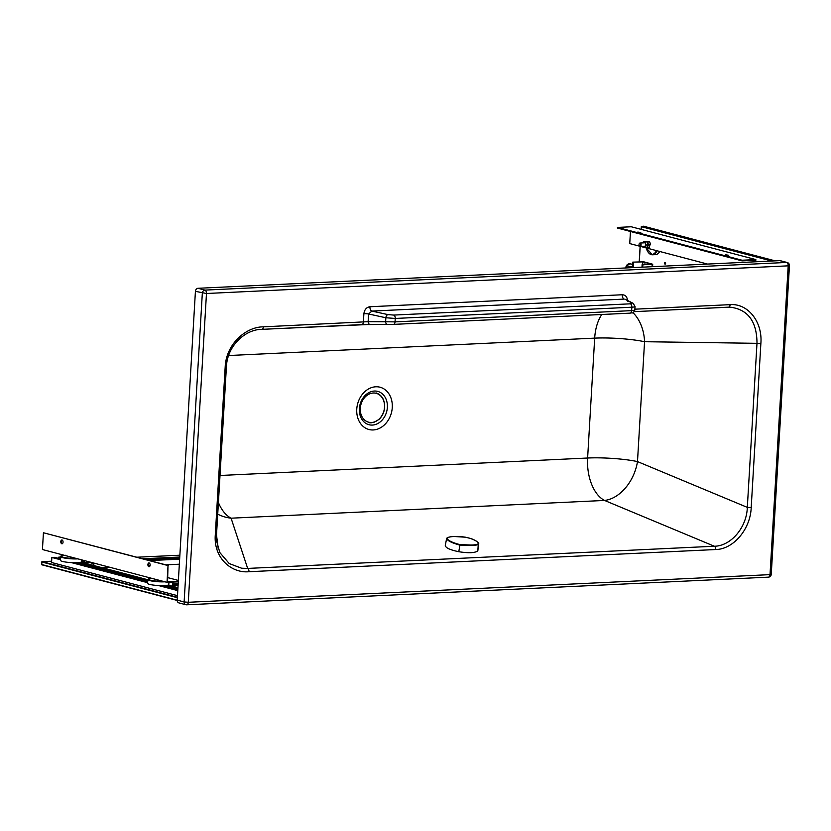 <?xml version="1.0" encoding="UTF-8"?>
<svg xmlns="http://www.w3.org/2000/svg" width="831" height="831" viewBox="0 0 831 831"><rect width="100%" height="100%" fill="white"/><g stroke="black" fill="none" stroke-linecap="round" stroke-linejoin="round"><path stroke-width="1.25" d="M226.416 366.554L216.507 534.915L215.271 535.195C213.598 558.027 231.465 573.442 248.968 571.718L715.678 549.54A2.971 1.735 -92.7 0 0 714.359 546.237C730.937 546.092 746.768 527.436 747.318 507.377L637.491 461.579A38.236 26.156 -67.4 0 1 604.532 500.439A38.236 22.26 87.3 0 1 587.621 458.016L594.684 338.134L228.598 355.533M217.732 514.16A38.236 36.657 161.7 0 0 231.091 518.191L604.532 500.439L714.359 546.237L247.659 568.425L241.624 568.227L229.231 563.563L219.831 552.563L216.621 541.074L216.486 534.956M248.968 571.718A2.971 1.735 -92.7 0 0 247.659 568.425L231.091 518.191A38.236 22.26 87.3 0 1 218.418 502.578M715.678 549.54C733.378 549.312 750.435 529.202 751.193 507.658L747.318 507.377L756.999 343.099C756.823 321.306 747.827 309.319 730.002 307.148L728.59 307.169M634.884 309.184L730.106 304.655C747.879 303.19 762.661 321.784 760.874 343.38L644.555 341.707A38.236 5.609 3.4 0 0 594.684 338.134A38.236 22.26 -92.7 0 1 601.789 314.492M177.221 600.127L184.129 601.945A2.971 2.379 104.8 0 0 185.791 604.708L178.883 602.89A2.971 2.379 104.8 0 1 177.221 600.127L195.42 291.338L206.472 293.499L788.203 265.837L770.015 574.637L188.273 602.288L206.472 293.499A2.971 1.735 87.3 0 0 204.914 290.102A2.971 2.379 104.8 0 0 202.328 293.156L184.129 601.945L188.273 602.288A2.971 1.735 -92.7 0 1 188.014 603.555A2.971 1.735 -92.7 0 1 186.684 604.802A2.971 1.735 -92.7 0 1 186.373 604.771A2.971 2.379 104.8 0 1 185.791 604.708L185.791 604.708A2.971 2.971 0 0 0 186.684 604.802L768.426 577.15A2.971 1.735 -92.7 0 0 770.015 574.637L771.251 574.356A2.971 2.971 0 0 1 768.426 577.15A2.971 1.735 -92.7 0 1 768.114 577.119M215.271 535.195L225.191 366.783L226.416 366.461C227.393 345.312 245.675 329.325 261.744 329.356A2.971 1.735 87.3 0 0 261.817 329.356L261.817 329.356A2.971 1.735 87.3 0 0 263.396 326.843L368.133 321.67A2.971 1.932 90.3 0 0 370.034 324.422L370.034 324.422A2.971 1.932 90.3 0 0 370.127 324.422L261.89 329.346M631.976 303.014L625.068 299.233L633.087 303.284A2.971 2.711 -63.2 0 0 631.976 303.014L630.345 303.824L393.738 315.074L388.004 314.617A2.971 1.88 -77.7 0 0 385.854 317.754L385.626 321.774L395.047 321.877L395.244 318.45L385.854 317.754L368.58 313.983L368.133 321.67L385.626 321.774A2.971 1.932 90.3 0 0 387.526 324.526L387.526 324.526A2.971 1.932 90.3 0 0 387.62 324.516L393.385 324.391A2.971 1.735 87.3 0 0 393.458 324.391L630.064 313.152A2.971 1.735 87.3 0 1 629.991 313.152L393.53 324.391M388.004 314.617L371.862 311.085L368.58 313.983A3.823 0.561 3.4 0 0 363.885 313.682L363.386 322.085A2.971 1.735 87.3 0 1 361.807 324.599L393.458 324.391A2.971 1.735 87.3 0 0 395.047 321.877L631.643 310.628C634.593 310.472 635.466 310.243 634.282 309.953M634.51 305.933C635.684 306.597 634.791 307.023 631.851 307.21L395.244 318.45A2.971 1.735 -92.7 0 0 393.738 315.074M787.237 262.513L780.33 260.695A2.971 2.379 104.8 0 0 779.748 260.633L786.656 262.451A2.971 1.735 87.3 0 1 788.203 265.837L789.45 265.567A2.971 2.971 0 0 0 787.237 262.513L787.237 262.513A2.971 2.379 104.8 0 0 786.656 262.451L204.914 290.102L198.007 288.284A2.971 2.379 104.8 0 0 195.42 291.338M198.007 288.284L779.748 260.633M633.045 312.736A38.236 27.693 -89.3 0 1 644.555 341.707L637.491 461.579A38.236 5.609 3.4 0 0 587.621 458.016L220.007 475.488M363.885 313.682C364.518 309.537 366.533 307.231 369.93 306.743A3.823 2.223 87.3 0 0 371.862 311.085L624.195 299.098A3.823 2.223 87.3 0 1 622.263 294.756C625.618 294.912 627.363 297.051 627.519 301.154M730.106 304.655A2.971 1.735 87.3 0 1 728.517 307.169L728.517 307.169A2.971 1.735 87.3 0 1 728.444 307.169L634.333 311.646L729.971 307.148M447.068 538.083C447.504 540.285 451.794 542.466 459.917 544.617L471.063 545.022C474.75 544.991 477.16 544.565 478.292 543.744C477.898 541.21 473.618 539.039 465.443 537.2L454.339 536.514C450.651 536.629 448.221 537.158 447.068 538.083L446.652 538.405C447.12 540.555 451.503 542.788 459.803 545.105L471.229 545.406C475.072 545.416 477.534 545.022 478.604 544.201L477.825 550.818C475.135 552.979 468.798 553.28 458.816 551.722C449.176 549.717 444.741 547.463 445.52 544.959M446.652 538.405L445.281 545.489M478.292 543.744L477.825 550.818M81.054 562.161L147.814 579.737M168.142 585.097L177.959 587.683M60.601 558.91L54.617 557.331L51.854 557.466L51.553 562.494L177.491 595.671M60.715 557.05L58.752 557.134L58.71 557.975L60.632 558.484M76.587 562.691L147.71 581.42M163.665 585.626L177.855 589.366M58.752 557.134L60.684 557.643M79.174 562.514L147.762 580.589M166.252 585.46L177.907 588.525M51.854 557.466L60.549 559.751M71.393 562.608L147.638 582.687M158.482 585.543L177.782 590.633M75.039 562.712L147.689 581.845M162.118 585.647L177.834 589.792M172.453 586.229L172.599 583.913L178.198 583.653M172.599 583.913L174.572 584.432L174.52 585.273L173.035 584.889L172.952 586.364M174.52 585.273L178.114 585.107M174.572 584.432L178.156 584.266M178.042 586.208L177.522 585.211L178.094 585.367M177.522 585.211L178.104 585.19M86.777 563.667L87.297 561.351M142.766 558.754L179.766 557.03M102.493 567.802L110.398 567.438M148.562 565.651L150.058 565.579M165.868 564.841L179.34 564.207M86.995 561.361L88.969 561.881L88.917 562.722L87.432 562.338L87.348 563.813M88.917 562.722L91.971 562.587M147.44 559.99L179.683 558.484M144.739 559.273L179.725 557.643M93.269 565.371L93.352 563.896L91.877 563.501L91.929 562.67L93.903 563.189L93.758 565.506M149.673 560.572L179.641 559.18M147.7 560.052L179.673 558.557M632.755 262.129L643.848 261.838L652.719 264.237L642.872 264.798L651.442 264.165L642.81 261.89L632.755 262.129L632.422 267.634M633.18 267.592L633.492 262.326M642.727 267.146L642.872 264.798M641.979 267.177L642.124 264.601M642.654 264.57L642.81 261.89M644.43 264.487A1.06 0.623 87.3 0 1 645.542 264.435M632.588 264.871A4.352 3.48 104.8 0 0 631.207 264.029A4.352 3.48 104.8 0 0 630.355 263.946A4.352 3.48 104.8 0 0 626.616 267.914M632.464 266.917L631.674 266.959A1.704 1.361 104.8 0 1 632.017 266.99L632.017 266.99A1.704 1.361 104.8 0 0 630.5 267.727A1.704 1.361 104.8 0 1 631.674 266.959L630.303 267.021L630.251 267.738M632.474 266.741L628.818 266.626L628.745 267.811M630.303 267.021L628.818 266.626M84.035 562.94A1.278 0.738 -92.7 0 0 84.066 562.743L84.191 560.53M83.453 560.333L83.318 562.545L81.365 562.036M83.349 562.005L81.905 561.777L83.37 561.714M649.624 241.842L647.681 241.935L648.45 244.906L647.359 247.389L649.302 247.306L650.216 243.327L649.624 241.842L645.77 241.53M648.45 244.906L650.393 244.813M647.681 241.935L645.832 241.447M646.238 247.16A2.763 1.61 -92.7 0 0 647.702 246.163L647.287 241.956L643.485 241.561L642.737 242.808A2.763 1.61 -92.7 0 0 642.706 242.901L642.737 242.808A2.763 1.61 -92.7 0 1 644.212 241.811L643.485 241.561M642.862 246.298A2.763 1.61 -92.7 0 0 643.89 247.264A2.763 1.61 -92.7 0 0 645.355 246.267A2.763 1.61 -92.7 0 0 645.521 243.545L646.103 245.02L645.012 247.503L646.954 247.409L647.702 246.163M646.103 245.02L648.045 244.927M645.012 247.503L642.83 246.298M645.334 242.05L645.521 243.545A2.763 1.61 -92.7 0 0 644.212 241.811L647.287 241.956M639.278 243.68A1.704 0.987 87.3 0 1 639.33 243.576A1.704 0.987 87.3 0 1 640.015 243.026A1.704 0.987 87.3 0 1 641.075 244.678A1.704 0.987 87.3 0 1 640.171 246.423A1.704 0.987 87.3 0 1 639.995 246.402A1.704 0.987 87.3 0 1 639.434 245.945A1.704 0.987 87.3 0 1 639.382 245.841M639.787 246.153A1.433 0.831 87.3 0 1 639.319 245.758A1.433 0.831 87.3 0 1 639.226 243.763A1.433 0.831 87.3 0 1 640.649 244.262A1.433 0.831 87.3 0 1 639.787 246.153M755.711 261.775L755.836 259.584L631.259 226.77L617.454 227.414L617.423 228.047L742 260.861L755.286 260.238L755.192 261.796M630.459 231.485L629.742 243.576L639.621 246.184M640.493 246.412L707.513 264.061M755.836 259.584L742.031 260.228L742 260.861M617.454 227.414L742.031 260.228M640.763 232.483L637.751 232.078L640.763 232.483M725.629 254.837L728.642 255.242L725.629 254.837M659.7 251.471A10.626 6.181 87.3 0 1 655.555 254.639L652.449 254.785A10.626 6.181 87.3 0 1 647.775 251.637M155.594 579.602L158.721 580.194L155.304 579.269M70.064 556.947L71.788 557.269L70.074 556.812M178.301 581.825L167.021 582.354L168.018 565.568L167.571 581.7L178.343 581.191M178.385 580.422L167.81 577.638M168.527 565.547L43.43 532.754L42.433 549.53L167.021 582.354M149.362 566.669A1.911 1.111 87.3 0 1 148.427 564.509A1.911 1.111 87.3 0 1 149.185 562.951M62.283 543.734A1.911 1.111 87.3 0 1 61.338 541.573A1.911 1.111 87.3 0 1 62.107 540.015M168.018 565.568L43.43 532.754M147.908 564.529A1.911 1.111 87.3 0 1 148.926 562.919A1.911 1.111 87.3 0 1 150.131 564.768A1.911 1.111 87.3 0 1 149.102 566.732A1.911 1.111 87.3 0 1 147.908 564.529M63.042 542.176A1.911 1.111 -92.7 0 0 61.847 539.973A1.911 1.111 -92.7 0 0 60.819 541.937A1.911 1.111 -92.7 0 0 62.024 543.796A1.911 1.111 -92.7 0 0 63.042 542.176M168.942 582.261L168.807 584.608A10.626 1.558 -176.6 0 1 164.361 585.606A10.626 1.558 -176.6 0 1 153.309 585.076A10.626 1.558 -176.6 0 1 147.596 583.341L147.825 579.571L151.543 578.272A10.201 1.496 -176.6 0 0 150.172 580.163A10.201 1.496 -176.6 0 0 163.312 581.378M65.4 555.274C58.388 556.168 62.086 555.856 60.736 556.635L60.518 560.406A10.626 1.558 3.4 0 0 66.231 562.13A10.626 1.558 3.4 0 0 77.283 562.66A10.626 1.558 3.4 0 0 81.718 561.663L81.822 559.907M641.21 229.387L641.324 226.458L643.693 226.24M665.61 263.417A0.956 0.561 -92.7 0 0 664.499 263.209A0.956 0.561 -92.7 0 0 665.61 263.417M177.367 597.686L41.695 561.953L51.636 561.216M41.695 561.953L41.893 564.82L177.221 600.46L41.893 564.82M390.705 397.28A21.855 17.482 104.8 0 0 367.125 389.832A21.855 17.482 104.8 0 0 358.327 419.458A21.855 17.482 104.8 0 0 381.907 426.905A21.855 17.482 104.8 0 0 390.705 397.28M760.874 343.38L751.193 507.658M263.396 326.843C245.997 326.78 226.209 343.982 225.191 366.783M369.93 306.743L622.263 294.756M360.602 416.809A17.233 13.784 104.8 0 0 384.795 416.352A17.233 13.784 104.8 0 0 374.698 391.037A17.233 13.784 104.8 0 0 360.602 416.809M218.189 548.533L216.507 534.915L226.427 366.502C227.393 345.166 245.914 329.253 261.817 329.356L361.807 324.599A2.971 1.735 87.3 0 1 361.734 324.599M370.127 324.422L387.443 324.516M630.345 303.824A2.971 1.735 -92.7 0 1 631.851 307.21L631.643 310.628A2.971 1.735 87.3 0 1 630.064 313.152C633.887 312.155 632.277 314.648 634.822 310.181L635.04 306.431L633.087 303.284M371.27 422.802A15.29 12.236 -75.2 0 1 368.268 422.491L373.836 422.377L378.894 419.51C382.343 416.289 384.265 412.166 384.66 407.159C384.732 399.69 381.865 394.943 376.059 392.907M384.524 407.19A14.916 11.925 -75.2 0 1 365.598 420.798A14.916 11.925 -75.2 0 1 367.105 395.286A14.916 11.925 -75.2 0 1 384.524 407.19M458.816 551.722L459.917 544.617M478.77 543.786C478.801 542.975 477.524 541.822 474.937 540.316C472.507 539.381 473.722 539.07 465.453 537.2L465.453 537.2C455.793 535.891 457.933 536.639 454.287 536.504C450.412 536.608 447.888 537.19 446.714 538.239L446.486 538.748M652.044 266.699L652.179 264.362M631.207 264.029L630.345 263.801A4.352 3.48 104.8 0 0 629.493 263.718A4.352 3.48 104.8 0 0 625.722 267.956M84.066 562.743L86.923 562.608M656.417 250.609A10.201 5.942 87.3 0 1 646.186 247.908M657.009 250.754A10.626 6.181 87.3 0 1 652.449 254.785L646.092 247.887M164.954 581.804A10.626 1.558 -176.6 0 1 164.59 581.825A10.626 1.558 -176.6 0 1 153.538 581.295A10.626 1.558 -176.6 0 1 147.825 579.571M64.486 555.337A10.201 1.496 3.4 0 0 63.083 557.227A10.201 1.496 3.4 0 0 76.234 558.432M60.736 556.635A10.626 1.558 3.4 0 0 66.657 558.38A10.626 1.558 3.4 0 0 77.865 558.868M773.038 260.944L641.47 226.292M643.61 226.209L775.136 260.851L643.537 226.198M639.288 261.827L640.202 246.423L645.396 246.173M771.667 261.017L641.376 226.697M136.928 557.217L179.87 555.212L136.949 557.227M177.398 597.271L42.194 561.652M177.221 600.211L41.55 564.467M789.45 265.567L771.251 574.356M652.574 266.678L652.719 264.237M625.556 267.956L627.176 264.642L630.345 263.801M634.146 267.551L633.201 267.302L634.146 267.551M645.24 242.787L640.015 243.026M639.216 261.827L640.13 246.423M641.148 229.377L641.324 226.458M51.636 561.205L42.111 561.652"/></g></svg>
